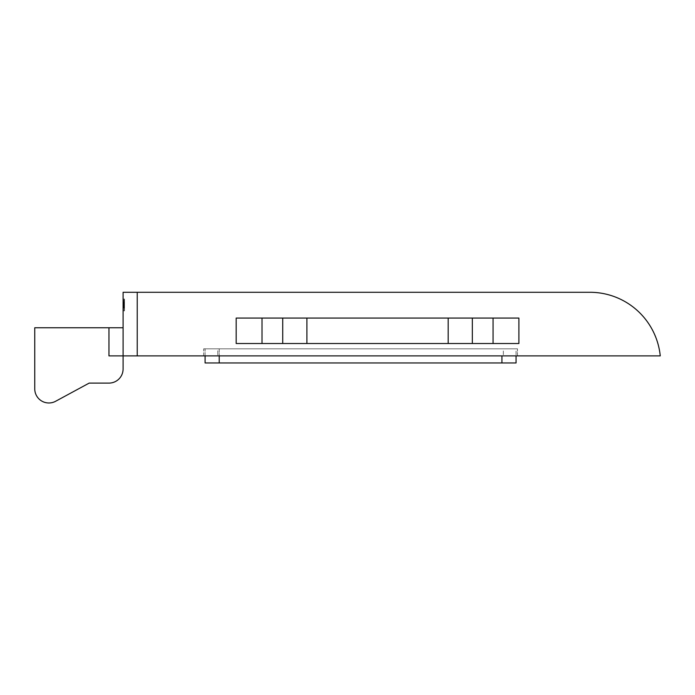 <?xml version="1.0" encoding="UTF-8"?>
<svg xmlns="http://www.w3.org/2000/svg" width="695" height="695" viewBox="0 0 695 695"><rect width="100%" height="100%" fill="white"/><g stroke="black" fill="none" stroke-linecap="round" stroke-linejoin="round"><path stroke-width="0.52" stroke-dasharray="3.48 2.61" d="M123.093 327.762L34.75 327.762L34.75 388.844A14.135 14.135 0 0 0 55.617 401.276L89.169 383.101L108.959 383.101A14.135 14.135 0 0 0 123.093 368.967L123.093 355.892L660.25 355.892A70.681 70.681 0 0 0 589.925 292.282L123.093 292.282L123.093 355.892L108.959 355.892L123.093 355.892L123.093 327.762L123.093 355.892L108.959 355.892L108.959 327.762M203.67 355.892L517.48 355.892L203.67 355.892L203.67 348.82L203.67 355.892M124.509 305.635L124.509 299.059L124.509 309.709L123.093 309.709L123.093 299.059L123.093 309.709L124.509 309.709L124.509 307.981L123.093 307.981L124.509 307.981L124.509 310.856L123.093 310.856L123.093 299.059L123.093 310.856L124.509 310.856L124.509 299.345L123.093 299.345L123.093 310.569L123.093 299.345L123.093 310.569L123.093 299.345L124.509 299.345L124.509 310.569L123.093 310.569L124.509 310.569L124.509 309.423L123.093 309.423L123.093 305.826L123.093 309.423L124.509 309.423L124.509 305.965L123.093 305.965L124.509 305.965L124.509 304.818L123.093 304.818L124.509 304.818L124.509 299.345L123.093 299.345L124.509 299.345L124.509 310.856L123.093 310.856L124.509 310.856L124.509 299.345L123.093 299.345L124.509 299.345L124.509 300.77L123.093 300.77L124.509 300.77L124.509 299.206L123.093 299.206L124.509 299.206L124.509 303.428L123.093 303.428L123.093 306.686L123.093 300.214L123.093 306.686L123.093 300.214L123.093 306.686L123.093 300.214L123.093 306.686L123.093 300.214L123.093 303.428L124.509 303.428L124.509 306.165L123.093 306.165L124.509 306.165L124.509 307.694L123.093 307.694L124.509 307.694L124.509 306.078L123.093 306.078L124.509 306.069L124.509 303.237L123.093 303.237L124.509 303.237L124.509 300.214L123.093 300.214L124.509 300.214L124.509 301.943L123.093 301.943L124.509 301.943L124.509 301.465L123.093 301.465L124.509 301.465L124.509 299.206L124.509 303.472L123.093 303.472L124.509 303.463L124.509 307.694L124.509 305.965L123.093 305.965L124.509 305.965L124.509 310.856L123.093 310.856L124.509 310.856L124.509 307.946L123.093 307.946L124.509 307.946L124.509 305.635L123.093 305.635M282.726 318.075L282.726 343.521L518.896 343.521L518.896 318.075L236.178 318.075L236.178 343.521L518.896 343.521L472.348 343.521L472.348 318.075L236.178 318.075L472.348 318.075M124.509 303.011L124.509 310.569L124.509 304.236L123.093 304.236L123.093 306.686L123.093 304.236L124.509 304.236L123.093 304.236L124.509 304.236L124.509 303.089L123.093 303.089L124.509 303.089L124.509 306.686L123.093 306.686L124.509 306.686L123.093 306.686L124.509 306.686L123.093 306.686L124.509 306.686L124.509 304.514L123.093 304.514L124.509 304.514L124.509 299.345L123.093 299.345L124.509 299.345L123.093 299.345L124.509 299.345L123.093 299.345L124.509 299.345L123.093 299.345L124.509 299.345L123.093 299.345L124.509 299.345L124.509 307.546L123.093 307.546L124.509 307.546L123.093 307.546L124.509 307.546L123.093 307.546L124.509 307.546L124.509 306.069L124.509 307.694L123.093 307.694L124.509 307.694L123.093 307.694L124.509 307.694L124.509 299.345L123.093 299.345L124.509 299.345L124.509 305.07L123.093 305.07L124.509 305.07L124.509 306.686L123.093 306.686L124.509 306.686L124.509 299.345L123.093 299.345L124.509 299.345L124.509 307.546L123.093 307.546L124.509 307.546L124.509 306.069L123.093 306.069L124.509 306.078L124.509 307.694L123.093 307.694L124.509 307.694L124.509 299.345L123.093 299.345L124.509 299.345L124.509 306.686L124.509 303.011L123.093 303.011M124.509 305.913L123.093 305.913L124.509 305.913M124.509 306.121L123.093 306.121L124.509 306.113M124.509 307.277L123.093 307.277M124.509 305.713L123.093 305.713M124.509 307.789L124.509 299.206L123.093 299.206L124.509 299.206L124.509 303.428L123.093 303.428L124.509 303.428L124.509 299.206L123.093 299.206L124.509 299.206L124.509 303.472L123.093 303.472L124.509 303.463L123.093 303.472L124.509 303.463L124.509 307.694L124.509 306.339L123.093 306.339L124.509 306.339L124.509 307.694L123.093 307.694L124.509 307.694L124.509 305.965L124.509 310.856L123.093 310.856L124.509 310.856L124.509 299.345L123.093 299.345L124.509 299.345L124.509 310.569L123.093 310.569L124.509 310.569L123.093 310.569L124.509 310.569L124.509 307.789L123.093 307.789M124.509 306.035L123.093 306.035M124.509 303.428L124.509 307.694L124.509 300.214L123.093 300.214L124.509 300.214L123.093 300.214L124.509 300.214L124.509 303.42L123.093 303.428L124.509 303.42L124.509 306.339L124.509 300.214L124.509 306.686L124.509 303.42L123.093 303.42L124.509 303.428L124.509 306.686L123.093 306.686L124.509 306.686L124.509 300.214L123.093 300.214L124.509 300.214L124.509 301.943L124.509 299.206L124.509 303.428L123.093 303.428M124.509 304.679L123.093 304.679L123.093 300.501L123.093 304.671L124.509 304.671L124.509 300.501L124.509 302.534L123.093 302.534L124.509 302.534L124.509 304.671L123.093 304.671M124.509 302.681L123.093 302.681M124.509 299.059L123.093 299.059L124.509 299.059M124.509 302.368L123.093 302.368L124.509 302.368M124.509 300.822L123.093 300.822M124.509 302.586L123.093 302.586M124.509 304.957L123.093 304.957L124.509 304.957M124.509 309.423L123.093 309.423L124.509 309.423L124.509 305.826L124.509 309.423L123.093 309.423L124.509 309.423M124.509 306.469L123.093 306.469M124.509 302.229L123.093 302.229L124.509 302.229M124.509 303.055L123.093 303.055M124.509 305.531L123.093 305.531M124.509 305.4L123.093 305.4M124.509 307.772L123.093 307.772M124.509 305.826L123.093 305.826L124.509 305.826M124.509 304.54L123.093 304.54M124.509 306.069L124.509 299.345L124.509 310.856L124.509 300.501L123.093 300.501L124.509 300.501L123.093 300.501L124.509 300.501L124.509 299.345L123.093 299.345L124.509 299.345L123.093 299.345L124.509 299.345L124.509 307.546L123.093 307.546L124.509 307.546L124.509 306.069L123.093 306.069M124.509 300.77L123.093 300.77M124.509 303.237L123.093 303.237L124.509 303.237M124.509 304.236L123.093 304.236L124.509 304.236L123.093 304.236L124.509 304.236L124.509 303.089L123.093 303.089L124.509 303.089L124.509 304.236M124.509 304.514L124.509 299.345L124.509 306.686L123.093 306.686L124.509 306.686L124.509 304.514L123.093 304.514M124.509 307.694L123.093 307.694M124.509 301.726L124.509 310.569L124.509 299.345L123.093 299.345L124.509 299.345L123.093 299.345L124.509 299.345L124.509 310.569L123.093 310.569L124.509 310.569L124.509 301.726L123.093 301.726M124.509 305.07L123.093 305.07M124.509 310.569L123.093 310.569L124.509 310.569L123.093 310.569L124.509 310.569L124.509 299.345L123.093 299.345L124.509 299.345L123.093 299.345L124.509 299.345L124.509 302.942L123.093 302.942L124.509 302.942L124.509 299.345L123.093 299.345L124.509 299.345L124.509 310.569M124.509 307.12L123.093 307.12L124.509 307.12M124.509 307.52L123.093 307.52M124.509 303.993L123.093 303.993M124.509 307.433L123.093 307.433M124.509 308.38L124.509 304.097L124.509 308.38L123.093 308.38L123.093 304.097L123.093 308.38M124.509 304.097L123.093 304.097L124.509 304.097M217.804 348.82L503.345 348.82L203.67 348.82L217.804 348.82L217.804 355.892L217.804 348.82M517.48 355.892L517.48 348.82L517.48 355.892M503.345 348.82L517.48 348.82L503.345 348.82L503.345 355.892L503.345 348.82M282.726 343.521L472.348 343.521M205.086 355.892L205.086 348.82L205.086 362.955L516.064 362.955L516.064 348.82L219.22 348.82L516.064 348.82L516.064 355.892M219.22 362.955L219.22 348.82L205.086 348.82L219.22 348.82L219.22 355.892M137.236 355.892L137.236 292.282M124.509 303.793L123.093 303.793L124.509 303.793M124.509 302.542L123.093 302.542M124.509 303.515L123.093 303.515L124.509 303.498M124.509 302.803L123.093 302.803M124.509 303.533L123.093 303.533M124.509 303.202L123.093 303.202M124.509 302.316L123.093 302.316M306.903 343.521L306.903 318.075M448.179 318.075L448.179 343.521M262.015 343.521L262.015 318.075M493.059 318.075L493.059 343.521M501.929 355.892L501.929 362.955"/><path stroke-width="1.04" d="M108.959 327.762L34.75 327.762L34.75 388.844A14.135 14.135 0 0 0 55.617 401.276L89.169 383.101L108.959 383.101A14.135 14.135 0 0 0 123.093 368.967L123.093 355.892L108.959 355.892L108.959 327.762L123.093 327.762M137.236 355.892L660.25 355.892A70.681 70.681 0 0 0 589.925 292.282L137.236 292.282L137.236 355.892L123.093 355.892L123.093 292.282L137.236 292.282M282.726 318.075L236.178 318.075L236.178 343.521L282.726 343.521L282.726 318.075L306.903 318.075L306.903 343.521L448.179 343.521L448.179 318.075L306.903 318.075M472.348 343.521L518.896 343.521L518.896 318.075L472.348 318.075L472.348 343.521L448.179 343.521M306.903 343.521L282.726 343.521M448.179 318.075L472.348 318.075M516.064 355.892L516.064 362.955L205.086 362.955L205.086 355.892M262.015 318.075L262.015 343.521M493.059 343.521L493.059 318.075M219.22 355.892L219.22 362.955M501.929 362.955L501.929 355.892"/></g></svg>

